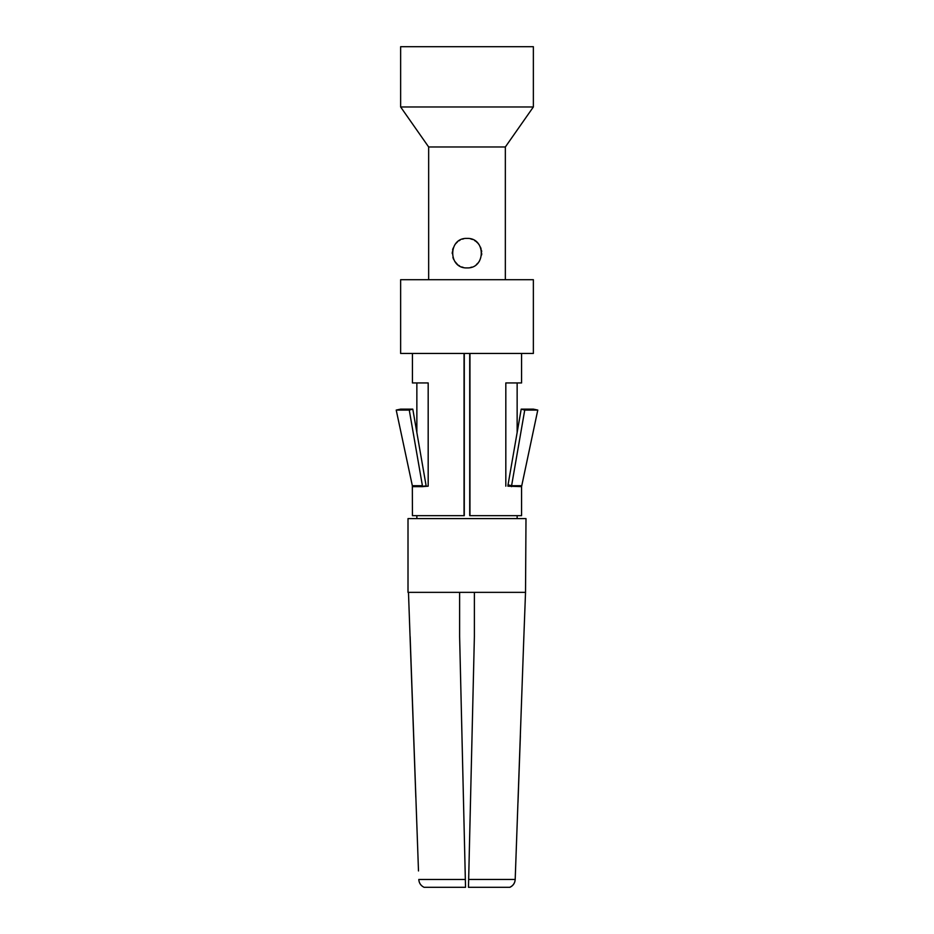 <?xml version="1.0" encoding="UTF-8"?>
<svg xmlns="http://www.w3.org/2000/svg" width="934" height="934" viewBox="0 0 934 934"><rect width="100%" height="100%" fill="white"/><g stroke="black" fill="none" stroke-linecap="round" stroke-linejoin="round"><path stroke-width="1.4" d="M525.527 592.354L525.994 518.615L408.006 518.615L408.006 592.354L525.527 592.354L523.729 640.245M474.379 592.354L474.379 636.591L468.471 887.3L509.917 887.3C513.186 885.689 514.949 883.085 515.194 879.478L523.857 636.591M468.658 879.454L515.194 879.454C514.903 883.132 513.093 885.747 509.742 887.3M459.621 592.354L459.621 636.591L465.529 887.3L424.083 887.3C420.814 885.689 419.051 883.085 418.806 879.478L465.342 879.478M415.817 797.134L408.473 592.354M410.143 636.591L418.49 870.932M517.144 515.661L517.144 518.615M416.856 515.661L416.856 518.615M510.361 486.17L507.921 485.937A8.85 7.215 90 0 0 507.909 486.17L521.569 486.637L521.569 515.661L469.709 515.661L469.709 353.449M412.431 486.637L422.495 486.637A4.425 3.608 90 0 0 422.483 486.287A4.425 3.608 90 0 0 422.413 485.715L412.338 485.715L412.431 515.661L464.291 515.661L464.291 353.449M464.046 515.661L464.046 353.449M400.639 353.449L533.361 353.449L533.361 279.71L400.639 279.71L400.639 353.449M505.341 279.71L505.341 146.977L533.361 106.966L400.639 106.966L428.659 146.977L505.341 146.977M428.659 279.71L428.659 146.977M467 267.906C486.03 268.747 486.03 237.575 467 238.415C447.97 237.575 447.97 268.747 467 267.906M533.361 106.966L533.361 46.7L400.639 46.7L400.639 106.966M463.638 238.8L462.482 239.127M460.007 240.178L458.909 240.832M457.462 241.918L455.874 243.494M455.442 244.007L454.73 244.977M453.13 248.152L452.581 250.055M452.301 251.935L452.254 253.604M452.897 257.469L453.585 259.29M454.624 261.181L457.403 264.369M458.454 265.186L459.633 265.945M461.665 266.914L463.451 267.474M470.421 267.509L471.775 267.112M476.445 264.485L477.974 263.014M478.535 262.349L479.434 261.088M481.64 254.889L481.746 253.558M481.687 251.841L481.442 250.16M481.057 248.689L480.426 247.078M479.446 245.245L478.313 243.704M477.904 243.225L476.468 241.859M475.721 241.264L474.554 240.493M472.546 239.501L470.573 238.859M469.954 515.661L469.954 353.449M412.431 353.449L412.431 382.94L428.181 382.94L428.181 486.17L426.102 486.17A8.85 7.215 90 0 0 426.079 485.937A8.85 7.215 90 0 0 425.951 484.793L412.793 409.15L409.267 410.073L422.413 485.715M422.495 486.637L428.181 486.17M505.819 486.17L505.819 382.94L521.569 382.94L521.569 353.449M412.338 485.715L396.214 410.073L409.267 410.073M396.214 410.073L400.534 409.15L412.793 409.15M511.505 486.637A4.425 3.608 90 0 1 511.517 486.287A4.425 3.608 90 0 1 511.587 485.715L524.733 410.073L537.786 410.073L521.569 486.637M507.921 485.937A8.85 7.215 90 0 1 508.049 484.793L521.207 409.15L533.466 409.15L537.786 410.073M517.144 382.94L517.144 432.535L521.207 409.15L524.733 410.073M520.378 735.712L517.996 802.493M468.611 881.591L468.623 880.89M418.806 879.478C419.051 883.085 420.814 885.689 424.083 887.3L424.083 887.3M461.629 721.562L463.533 802.504M465.377 880.879L465.529 887.3M423.639 486.17L426.079 485.937M508.049 484.793L511.587 485.715L521.662 485.715M416.856 382.94L416.856 432.535"/></g></svg>
